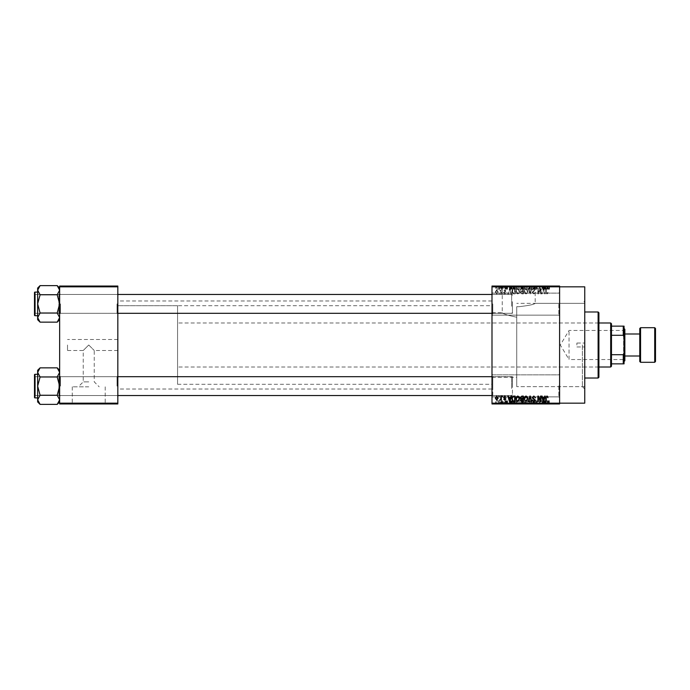 <?xml version="1.0" encoding="UTF-8"?>
<svg xmlns="http://www.w3.org/2000/svg" width="690" height="690" viewBox="0 0 690 690"><rect width="100%" height="100%" fill="white"/><g stroke="black" fill="none" stroke-linecap="round" stroke-linejoin="round"><path stroke-width="0.52" stroke-dasharray="3.45 2.59" d="M559.599 304.126L559.599 292.336L559.599 304.126M558.814 304.126L558.814 315.132L558.814 304.126M491.996 304.126L491.996 292.336L491.996 304.126M492.781 304.126L492.781 315.132L492.781 304.126M559.599 385.874L559.599 397.664L559.599 385.874M558.814 385.874L558.814 396.879L558.814 385.874M491.996 385.874L491.996 397.664L491.996 385.874M492.781 385.874L492.781 396.879L492.781 385.874M88.743 386.823L72.26 386.823L88.743 386.823M88.743 381.88L83.24 381.88L88.743 381.88M88.743 345L83.24 350.503L88.743 345L83.24 350.503L88.743 345L94.245 350.503L88.743 345M88.743 403.641L65.153 403.641L88.743 403.641M88.743 403.952L65.153 403.952L88.743 403.952M516.741 317.228L516.741 306.679L516.741 317.228C507.823 315.356 502.993 313.864 502.242 312.768C502.984 313.864 507.814 315.347 516.741 317.228C507.823 315.356 502.993 313.864 502.242 312.768C502.984 313.864 507.814 315.347 516.741 317.228L516.741 386.659L516.741 317.228M516.741 306.679L518.725 306.731L516.741 306.679L516.741 345L516.741 306.679M518.725 286.359L542.306 286.359L518.725 286.359M518.725 286.048L542.306 286.048L518.725 286.048M117.826 303.885L117.826 314.105L117.826 303.885M117.041 303.885L117.041 313.32L117.041 303.885M117.826 386.115L117.826 375.895L117.826 386.115M117.041 386.115L117.041 376.68L117.041 386.115M491.996 386.115L491.996 375.895L491.996 386.115M492.781 386.115L492.781 376.68L492.781 386.115M491.996 303.885L491.996 314.105L491.996 303.885M492.781 303.885L492.781 313.32L492.781 303.885M512.437 386.115L512.437 376.68L512.437 386.115M512.437 303.885L512.437 313.32L512.437 303.885M584.749 403.167L584.749 286.833M582.394 345L582.394 386.659L582.394 345M559.599 345L559.599 286.833L559.599 403.167L491.996 403.167L491.996 403.952L559.599 403.952L559.599 345M491.996 345L491.996 300.978L491.996 345M117.826 345L117.826 300.978L117.826 345M59.651 319.712L59.651 290.188L57.21 294.751L59.651 290.188L59.651 288.066L59.651 303.885L57.21 294.751L59.651 303.885L57.21 313.019L59.651 303.885L59.651 319.712L57.21 322.152L59.651 317.59L57.21 313.019L59.651 317.59L59.651 303.885L59.651 317.59L57.21 322.152L59.651 317.59L59.651 319.712L59.651 317.59L57.21 313.019L59.651 303.885L59.651 314.105L59.651 293.673L59.651 303.885L59.651 293.673L59.651 303.885L57.21 294.751L59.651 290.188L57.21 285.617L59.651 290.188L59.651 288.066L59.651 303.885L59.651 290.188L57.21 285.617L40.089 285.617L37.648 290.188L37.648 288.066L37.648 290.188L40.089 294.751L37.648 303.885L40.089 313.019L37.648 317.59L40.089 322.152L37.648 317.59L37.648 303.885L40.089 313.019L37.648 317.59L37.648 319.712L37.648 317.59L40.089 313.019L37.648 303.885L40.089 294.751L37.648 303.885L37.648 290.188L37.648 303.885L37.648 290.188L40.089 294.751L37.648 290.188L40.089 285.617L37.648 290.188L37.648 288.066L40.089 285.617M60.444 303.885L60.444 313.32L60.444 303.885M59.651 401.934L59.651 372.41L57.21 376.981L59.651 372.41L59.651 370.288L59.651 386.115L57.21 376.981L59.651 386.115L57.21 395.249L59.651 386.115L59.651 401.934L57.21 404.383L59.651 399.812L57.21 395.249L59.651 399.812L59.651 386.115L59.651 399.812L57.21 404.383L59.651 399.812L59.651 401.934L59.651 399.812L57.21 395.249L59.651 386.115L59.651 396.327L59.651 375.895L59.651 386.115L59.651 375.895L59.651 386.115L57.21 376.981L59.651 372.41L57.21 367.848L59.651 372.41L59.651 370.288L59.651 386.115L59.651 372.41L57.21 367.848L40.089 367.848L37.648 372.41L37.648 370.288L37.648 372.41L40.089 376.981L37.648 386.115L40.089 395.249L37.648 399.812L40.089 404.383L37.648 399.812L37.648 386.115L40.089 395.249L37.648 399.812L37.648 401.934L37.648 399.812L40.089 395.249L37.648 386.115L40.089 376.981L37.648 386.115L37.648 372.41L37.648 386.115L37.648 372.41L40.089 376.981L37.648 372.41L40.089 367.848L37.648 372.41L37.648 370.288L40.089 367.848M60.444 386.115L60.444 376.68L60.444 386.115M67.517 345L67.517 350.503L67.517 345M500.431 286.048L500.931 286.048L500.431 286.048L500.431 289.188L500.931 289.188L500.931 286.048L500.931 289.188L500.431 289.188L500.431 286.048M501.354 289.188L502.432 289.188L502.432 286.048L502.932 286.048L501.354 286.048L502.432 286.048L502.432 289.188L502.932 289.188L502.932 286.048L502.932 289.188L502.432 289.188L502.432 286.048L502.432 289.188L501.837 289.188L501.837 286.048L501.863 289.188L501.354 289.188L501.354 286.048M503.855 286.048L504.356 286.048L503.855 286.048L503.855 289.188L504.356 289.188L504.356 286.048L504.356 289.188L503.855 289.188L503.855 286.048M505.149 286.048L507.573 286.048L505.149 286.048L505.149 289.188L506.357 289.188L506.357 286.048L506.374 289.188L507.573 289.188L507.573 286.048M512.118 286.048L509.436 286.048L512.118 286.048L512.118 289.188L512.549 286.048M517.44 289.188L521.295 289.188L519.363 289.188L519.363 286.048L521.295 286.048L517.44 286.048L520.795 286.048L517.94 286.048L519.363 286.048L519.363 289.188L517.44 289.188L517.44 286.048M525.651 289.188L529.515 289.188L527.583 289.188L527.583 286.048L529.515 286.048L525.651 286.048L529.014 286.048L526.151 286.048L527.574 286.048L527.583 289.188L525.651 289.188L525.651 286.048M547.877 289.188L549.525 289.188L548.421 289.188L548.438 286.048L549.525 286.048L547.308 286.048L548.438 286.048L548.421 289.188L547.877 289.188L547.877 286.048M491.996 286.833L559.599 286.833L559.599 286.048L491.996 286.048L491.996 403.167M545.85 286.048L543.159 286.048L545.85 286.048L545.85 289.188L546.282 286.048M542.055 289.188L539.951 289.188L542.09 289.188L542.09 286.048L542.59 286.048L539.451 286.048L542.09 286.048L542.09 289.188L542.59 289.188L542.59 286.048L542.59 289.188L542.055 289.188L542.055 286.048M533.87 286.048L537.087 286.048L533.87 286.048L533.87 289.188L535.431 289.188L535.431 286.048M529.851 286.048L533.387 286.048L529.851 286.048L529.851 289.188L531.421 289.188L531.421 286.048M521.864 286.048L524.943 286.048L521.864 286.048L521.864 289.188L524.943 289.188L524.943 286.048L524.943 289.188L523.382 289.188L523.382 286.048L524.443 286.048L522.511 286.048L524.443 286.048L523.382 286.048L523.382 289.188L522.011 289.188L522.011 286.048M513.36 286.048L516.724 286.048L513.36 286.048L513.36 289.188L515.258 289.188L515.258 286.048M496.929 286.048L499.715 286.048L496.929 286.048L496.929 289.188L498.318 289.188L498.318 286.048L499.215 286.048L498.309 286.048L498.318 289.188L499.715 289.188L499.715 286.048M495.713 286.048L496.214 286.048L495.713 286.048L495.713 289.188L496.214 289.188L496.214 286.048L496.214 289.188L495.713 289.188L495.713 286.048M499.715 400.812L498.318 400.812L498.318 403.952L499.715 403.952L496.929 403.952L499.215 403.952L498.309 403.952L498.318 400.812L499.715 400.812L499.715 403.952M501.354 400.812L502.432 400.812L502.432 403.952L502.932 403.952L501.354 403.952L502.432 403.952L502.432 400.812L502.932 400.812L502.932 403.952L502.932 400.812L502.432 400.812L502.432 403.952L502.432 400.812L501.837 400.812L501.837 403.952L501.863 400.812L501.354 400.812L501.354 403.952M507.573 400.812L505.649 400.812L507.504 400.812L506.374 400.812L506.374 403.952L507.573 403.952L505.149 403.952L506.357 403.952L506.357 400.812L507.573 400.812L507.573 403.952M515.258 403.952L513.36 403.952L515.258 403.952L515.258 400.812L516.724 400.812L516.724 403.952L516.724 400.812L514.533 400.812L514.533 403.952M523.391 403.952L524.943 403.952L521.864 403.952L523.391 403.952L523.391 400.812L524.943 400.812L524.943 403.952L524.943 400.812L523.382 400.812L523.382 403.952L524.443 403.952L522.511 403.952L524.443 403.952L523.382 403.952L523.382 400.812L522.011 400.812L522.011 403.952M531.421 403.952L533.387 403.952L529.851 403.952L531.421 403.952L531.421 400.812L531.904 400.812L531.904 403.952L531.886 400.812L533.387 400.812L533.387 403.952M542.055 400.812L539.951 400.812L542.09 400.812L542.09 403.952L542.59 403.952L539.451 403.952L542.09 403.952L542.09 400.812L542.59 400.812L542.59 403.952L542.59 400.812L542.055 400.812L542.055 403.952M549.223 403.952L547.308 403.952L549.223 403.952L549.223 400.812L549.525 403.952M546.282 403.952L543.159 403.952L546.282 403.952L546.282 400.812L546.808 400.812L546.808 403.952M535.431 403.952L537.087 403.952L533.87 403.952L535.431 403.952L535.431 400.812L537.087 400.812L537.087 403.952M529.515 400.812L527.583 400.812L529.023 400.812L529.014 403.952L529.515 403.952L525.651 403.952L529.023 403.952L527.591 403.952L529.014 403.952L529.023 400.812L529.515 400.812L529.515 403.952M520.803 403.952L517.44 403.952L520.803 403.952L520.803 400.812L521.295 400.812L521.295 403.952M512.549 403.952L509.436 403.952L512.549 403.952L512.549 400.812L513.075 400.812L513.075 403.952M503.855 403.952L504.356 403.952L503.855 403.952L503.855 400.812L504.356 400.812L504.356 403.952L504.356 400.812L503.855 400.812L503.855 403.952M500.431 403.952L500.931 403.952L500.431 403.952L500.431 400.812L500.931 400.812L500.931 403.952L500.931 400.812L500.431 400.812L500.431 403.952M495.713 403.952L496.214 403.952L495.713 403.952L495.713 400.812L496.214 400.812L496.214 403.952L496.214 400.812L495.713 400.812L495.713 403.952M498.853 293.121L499.353 293.906L498.853 293.121M500.854 291.827L500.854 293.906L501.354 293.906L501.354 289.904L500.854 290.542L499.784 290.05L500.768 291.016L500.854 293.906L501.354 293.906L501.354 289.904L500.854 290.542L499.784 290.05L500.854 291.827M502.286 293.121L502.786 293.906L502.286 293.121M503.571 292.681L504.778 293.974L506.003 292.689L504.744 293.405L504.071 292.784L505.934 290.973L504.804 289.835L503.648 290.973L504.787 290.404L505.434 290.895L503.571 292.681L504.778 293.974L506.003 292.689L504.744 293.405L504.071 292.784L505.934 290.973L504.804 289.835L503.648 290.973L504.787 290.404L505.434 290.895L503.571 292.681M510.548 292.258L510.98 293.906L511.506 293.906L509.979 288.403L509.462 288.403L507.857 293.906L508.383 293.906L508.815 292.258L510.548 292.258L510.98 293.906L511.506 293.906L509.979 288.403L509.462 288.403L507.857 293.906L508.383 293.906L508.815 292.258L510.548 292.258M517.793 293.974L519.234 293.112L519.725 291.223L517.793 288.334L515.861 291.163L516.361 293.138L517.793 293.974L519.234 293.112L519.725 291.223L517.793 288.334L515.861 291.163L516.361 293.138L517.793 293.974M526.013 293.974L527.445 293.112L527.945 291.223L526.004 288.334L524.081 291.163L524.581 293.138L526.013 293.974L527.445 293.112L527.945 291.223L526.004 288.334L524.081 291.163L524.581 293.138L526.013 293.974M546.868 293.974L547.653 293.586L547.946 292.258L546.842 293.336L546.308 292.922L546.239 288.403L545.738 288.403L545.738 292.137L546.868 293.974L547.653 293.586L547.946 292.258L546.842 293.336L546.308 292.922L546.239 288.403L545.738 288.403L545.738 292.137L546.868 293.974M559.599 286.833L559.599 403.167M544.281 292.258L544.712 293.906L545.238 293.906L543.711 288.403L543.185 288.403L541.59 293.906L542.116 293.906L542.547 292.258L544.281 292.258L544.712 293.906L545.238 293.906L543.711 288.403L543.185 288.403L541.59 293.906L542.116 293.906L542.547 292.258L544.281 292.258M540.52 289.498L540.52 293.906L541.02 293.906L541.02 288.403L540.486 288.403L538.373 292.81L538.373 288.403L537.872 288.403L537.872 293.906L538.416 293.906L540.52 289.498L540.52 293.906L541.02 293.906L541.02 288.403L540.486 288.403L538.373 292.81L538.373 288.403L537.872 288.403L537.872 293.906L538.416 293.906L540.52 289.498M532.301 292.379L533.862 293.974L535.518 292.12L533.818 293.336L532.801 292.387L535.371 289.835L533.948 288.334L532.447 289.973L533.931 288.972L534.716 290.421L533.059 291.068L532.301 292.379L533.862 293.974L535.518 292.12L533.818 293.336L532.801 292.387L535.371 289.835L533.948 288.334L532.447 289.973L533.931 288.972L534.716 290.421L533.059 291.068L532.301 292.379M528.273 288.403L529.842 293.906L530.334 293.906L531.817 288.403L531.3 288.403L530.118 293.259L528.799 288.403L528.273 288.403L529.842 293.906L530.334 293.906L531.817 288.403L531.3 288.403L530.118 293.259L528.799 288.403L528.273 288.403M520.295 292.293L521.821 293.906L523.365 293.906L523.365 288.403L521.812 288.403L520.441 289.783L520.976 290.939L520.295 292.293L521.821 293.906L523.365 293.906L523.365 288.403L521.812 288.403L520.441 289.783L520.976 290.939L520.295 292.293M511.79 291.12C511.661 292.689 512.291 293.612 513.688 293.906L515.154 293.906L515.154 288.403L512.955 288.506L511.79 291.12C511.661 292.689 512.291 293.612 513.688 293.906L515.154 293.906L515.154 288.403L512.955 288.506L511.79 291.12M495.351 291.861L496.748 293.974L498.145 291.905L496.748 289.835L495.351 291.861L496.748 293.974L498.145 291.905L496.748 289.835L495.351 291.861M59.651 403.952L117.826 403.952L117.826 403.167L59.651 403.167L59.651 403.952M59.651 286.833L117.826 286.833L117.826 286.048L59.651 286.048L59.651 403.167M117.826 286.833L117.826 403.167M584.749 345L584.749 300.978L584.749 345M518.725 306.731C528.738 305.567 534.232 304.428 535.198 303.341C534.224 304.437 528.73 305.567 518.725 306.731C528.738 305.567 534.232 304.428 535.198 303.341C534.224 304.437 528.73 305.567 518.725 306.731M547.653 396.414L547.946 397.742L546.842 396.664L546.308 397.078L546.239 401.597L545.738 401.597L545.738 397.863L546.868 396.026L547.653 396.414M544.712 396.095L545.238 396.095L543.711 401.597L543.185 401.597L541.59 396.095L542.116 396.095L542.547 397.742L544.281 397.742L544.712 396.095M543.409 401.028L544.108 398.38L542.72 398.38L543.409 401.028M540.52 396.095L541.02 396.095L541.02 401.597L540.486 401.597L538.373 397.19L538.373 401.597L537.872 401.597L537.872 396.095L538.416 396.095L540.52 400.502L540.52 396.095M533.862 396.026L535.518 397.88L533.818 396.664L532.801 397.613L535.371 400.166L533.948 401.666L532.447 400.028L533.931 401.028L534.716 399.579L533.059 398.932L532.301 397.621L533.862 396.026M529.842 396.095L530.334 396.095L531.817 401.597L531.3 401.597L530.118 396.741L528.799 401.597L528.273 401.597L529.842 396.095M527.445 396.888L527.945 398.777L526.004 401.666L524.081 398.837L524.581 396.862L526.013 396.026L527.445 396.888M524.797 400.105L526.004 401.028L527.445 398.768L526.013 396.664L524.581 398.855L524.797 400.105M521.821 396.095L523.365 396.095L523.365 401.597L521.812 401.597L520.441 400.217L520.976 399.062L520.295 397.707L521.821 396.095M521.882 398.665L522.865 398.665L522.865 396.741L521.286 396.81L520.795 397.707L521.882 398.665M521.994 400.95L522.865 400.95L522.865 399.312L521.407 399.363L520.941 400.122L521.994 400.95M519.234 396.888L519.725 398.777L517.793 401.666L515.861 398.837L516.361 396.862L517.793 396.026L519.234 396.888M516.577 400.105L517.785 401.028L519.225 398.768L517.793 396.664L516.361 398.855L516.577 400.105M513.688 396.095L515.154 396.095L515.154 401.597L512.955 401.494L511.79 398.88C511.661 397.311 512.291 396.388 513.688 396.095M513.765 400.95L514.654 400.95L514.654 396.741L512.489 397.544L512.291 398.88L513.05 400.847L513.765 400.95M510.98 396.095L511.506 396.095L509.979 401.597L509.462 401.597L507.857 396.095L508.383 396.095L508.815 397.742L510.548 397.742L510.98 396.095M509.686 401.028L510.376 398.38L508.987 398.38L509.686 401.028M504.778 396.026L506.003 397.311L504.744 396.595L504.071 397.216L505.934 399.027L504.804 400.166L503.648 399.027L504.787 399.596L505.434 399.105L503.571 397.319L504.778 396.026M502.286 396.095L502.786 396.879L502.286 396.095M500.854 396.095L501.354 396.095L501.354 400.096L500.854 399.458L500.259 400.166L499.784 399.95L500.768 398.984L500.854 396.095M498.853 396.095L499.353 396.879L498.853 396.095M496.748 396.026L498.145 398.096L496.748 400.166L495.351 398.139L496.748 396.026M495.851 398.096L496.766 399.596L497.645 398.096L496.731 396.595L495.851 398.096M543.409 288.972L544.108 291.62L542.72 291.62L543.409 288.972L544.108 291.62L542.72 291.62L543.409 288.972M524.797 289.895L526.004 288.972L527.445 291.232L526.013 293.336L524.581 291.146L524.797 289.895L526.004 288.972L527.445 291.232L526.013 293.336L524.581 291.146L524.797 289.895M521.882 291.335L522.865 291.335L522.865 293.259L521.286 293.19L520.795 292.293L522.865 291.335L522.865 293.259L521.286 293.19L520.795 292.293L521.882 291.335M521.994 289.05L522.865 289.05L522.865 290.688L521.407 290.637L520.941 289.878L522.865 289.05L522.865 290.688L521.407 290.637L520.941 289.878L521.994 289.05M516.577 289.895L517.785 288.972L519.225 291.232L517.793 293.336L516.361 291.146L516.577 289.895L517.785 288.972L519.225 291.232L517.793 293.336L516.361 291.146L516.577 289.895M513.765 289.05L514.654 289.05L514.654 293.259L512.489 292.457L513.05 289.153L514.654 289.05L514.654 293.259L512.489 292.457L512.291 291.12L513.05 289.153L513.765 289.05M509.686 288.972L510.376 291.62L508.987 291.62L509.686 288.972L510.376 291.62L508.987 291.62L509.686 288.972M495.851 291.905L496.766 290.404L497.645 291.905L496.731 293.405L495.851 291.905L496.766 290.404L497.645 291.905L496.731 293.405L495.851 291.905M549.525 400.812L549.024 400.812L549.024 403.952M549.024 400.812L548.421 400.812L548.421 403.952L548.438 400.812L547.877 400.812L547.877 403.952M547.877 400.812L547.808 403.952L547.808 400.812L547.308 400.812L547.308 403.952L547.308 400.812L549.223 400.812M546.808 400.812L545.281 400.812L545.281 403.952M545.281 400.812L544.764 400.812L544.764 403.952M544.764 400.812L543.159 400.812L543.159 403.952M543.159 400.812L543.686 400.812L543.686 403.952M543.686 400.812L544.117 403.952M544.117 400.812L545.85 400.812L545.85 403.952M545.85 400.812L546.282 400.812M544.988 400.812L544.289 400.812L544.988 400.812L544.988 403.952L545.678 403.952L544.289 403.952L544.988 403.952M545.212 400.812L545.212 403.952M545.678 400.812L545.678 403.952M544.289 400.812L544.289 403.952M539.951 400.812L539.951 403.952L539.951 400.812L539.451 400.812L539.451 403.952L539.451 400.812L539.985 400.812L539.985 403.952M537.087 400.812L536.587 400.812L536.587 403.952M536.587 400.812L535.388 400.812L535.388 403.952M535.388 400.812L534.37 400.812L534.37 403.952M534.37 400.812L536.949 400.812L536.949 403.952M536.949 400.812L535.518 400.812L535.518 403.952L535.509 400.812L534.017 400.812L534.017 403.952M534.017 400.812L534.517 400.812L534.517 403.952M534.517 400.812L536.449 400.812L536.449 403.952M536.449 400.812L536.285 403.952M536.285 400.812L534.629 400.812L534.629 403.952M534.629 400.812L533.87 400.812L533.87 403.952M533.87 400.812L535.431 400.812M533.387 400.812L532.87 400.812L532.87 403.952M532.87 400.812L531.697 400.812L531.697 403.952M531.697 400.812L530.369 400.812L530.369 403.952M530.369 400.812L529.851 400.812L529.851 403.952M529.851 400.812L531.421 400.812M525.651 400.812L527.583 400.812L527.583 403.952L526.151 403.952L527.574 403.952L527.583 400.812L525.651 400.812L525.651 403.952M526.151 400.812L526.151 403.952L526.151 400.812L527.574 400.812L526.151 400.812M529.014 400.812L527.591 400.812L529.014 400.812M527.574 400.812L527.574 403.952L527.591 400.812M526.366 400.812L526.366 403.952M522.011 400.812L522.554 400.812L522.554 403.952M522.554 400.812L521.864 400.812L521.864 403.952M521.864 400.812L523.391 400.812M523.451 400.812L522.365 400.812L523.451 400.812L523.451 403.952M523.572 400.812L522.511 400.812L523.572 400.812L523.572 403.952M524.443 400.812L524.443 403.952L524.443 400.812M522.511 400.812L522.511 403.952M522.977 400.812L522.977 403.952M522.365 400.812L522.365 403.952M522.865 400.812L522.865 403.952M521.295 400.812L519.363 400.812L519.363 403.952L520.795 403.952L517.94 403.952L519.363 403.952L519.363 400.812L517.44 400.812L517.44 403.952M517.44 400.812L517.931 400.812L517.931 403.952L517.94 400.812L520.803 400.812M518.147 400.812L519.363 400.812L517.94 400.812L518.147 403.952M520.795 400.812L519.372 400.812L520.795 400.812L520.795 403.952M519.363 400.812L519.363 403.952L519.372 400.812M514.533 400.812L513.36 400.812L513.36 403.952M513.36 400.812L515.258 400.812M515.335 400.812L513.86 400.812L515.335 400.812L515.335 403.952L516.224 403.952L513.86 403.952L515.335 403.952M516.224 400.812L516.224 403.952L516.224 400.812M514.619 400.812L514.619 403.952M513.86 400.812L513.86 403.952M514.067 400.812L514.067 403.952M515.318 400.812L515.318 403.952L515.318 400.812M513.075 400.812L511.557 400.812L511.557 403.952M511.557 400.812L511.031 400.812L511.031 403.952M511.031 400.812L509.436 400.812L509.436 403.952M509.436 400.812L509.953 400.812L509.953 403.952M509.953 400.812L510.393 400.812L510.393 403.952M510.393 400.812L512.118 400.812L512.118 403.952M512.118 400.812L512.549 400.812M511.256 400.812L511.954 400.812L510.557 400.812L511.256 400.812L511.256 403.952L511.954 403.952L511.256 403.952M511.488 400.812L511.488 403.952M511.954 400.812L511.954 403.952M510.557 400.812L510.557 403.952M507.072 400.812L507.072 403.952M506.322 400.812L506.322 403.952M505.649 400.812L505.649 403.952M505.77 400.812L505.77 403.952M507.504 400.812L507.504 403.952M505.218 400.812L506.357 400.812L505.218 400.812L505.218 403.952M505.718 400.812L505.718 403.952M506.357 400.812L505.149 400.812L506.357 400.812L506.357 403.952M507.003 400.812L507.003 403.952M506.839 400.812L506.839 403.952M505.149 400.812L505.149 403.952M501.501 400.812L501.501 403.952M502.337 400.812L502.337 403.952M496.929 400.812L498.318 400.812L496.929 400.812L496.929 403.952M497.43 400.812L499.215 400.812L497.43 400.812L497.43 403.952M498.335 400.812L498.335 403.952M499.215 400.812L499.215 403.952M498.309 400.812L498.309 403.952M549.223 289.188L549.223 286.048M549.525 289.188L549.525 286.048M549.024 289.188L549.024 286.048M547.808 289.188L547.808 286.048M547.308 289.188L547.308 286.048L547.308 289.188M546.282 289.188L546.808 289.188L546.808 286.048M546.808 289.188L545.281 289.188L545.281 286.048M545.281 289.188L544.764 289.188L544.764 286.048M544.764 289.188L543.159 289.188L543.159 286.048M543.159 289.188L543.686 289.188L543.686 286.048M543.686 289.188L544.117 286.048M544.117 289.188L545.85 289.188M544.988 289.188L544.289 289.188L544.988 289.188L544.988 286.048L545.678 286.048L544.289 286.048L544.988 286.048M545.212 289.188L545.212 286.048M545.678 289.188L545.678 286.048M544.289 289.188L544.289 286.048M539.951 289.188L539.951 286.048L539.951 289.188L539.451 289.188L539.451 286.048L539.451 289.188L539.985 289.188L539.985 286.048M535.431 289.188L537.087 289.188L537.087 286.048M537.087 289.188L536.587 289.188L536.587 286.048M536.587 289.188L535.388 289.188L535.388 286.048M535.388 289.188L534.37 289.188L534.37 286.048M534.37 289.188L536.949 289.188L536.949 286.048M536.949 289.188L535.518 289.188L535.518 286.048L535.509 289.188L534.017 289.188L534.017 286.048M534.017 289.188L534.517 289.188L534.517 286.048M534.517 289.188L536.449 289.188L536.449 286.048M536.449 289.188L536.285 286.048M536.285 289.188L534.629 289.188L534.629 286.048M534.629 289.188L533.87 289.188M531.421 289.188L531.904 289.188L531.904 286.048L531.886 289.188L533.387 289.188L533.387 286.048M533.387 289.188L532.87 289.188L532.87 286.048M532.87 289.188L531.697 289.188L531.697 286.048M531.697 289.188L530.369 289.188L530.369 286.048M530.369 289.188L529.851 289.188M529.023 289.188L529.023 286.048L529.014 289.188L526.151 289.188L526.151 286.048L526.151 289.188L529.014 289.188M529.515 289.188L529.515 286.048M527.574 289.188L527.574 286.048L527.591 289.188M526.366 289.188L526.366 286.048M522.011 289.188L522.554 289.188L522.554 286.048M522.554 289.188L521.864 289.188M523.451 289.188L522.365 289.188L523.451 289.188L523.451 286.048M523.572 289.188L522.511 289.188L523.572 289.188L523.572 286.048M524.443 289.188L524.443 286.048L524.443 289.188M522.511 289.188L522.511 286.048M522.977 289.188L522.977 286.048M522.365 289.188L522.365 286.048M522.865 289.188L522.865 286.048M520.803 289.188L520.803 286.048M521.295 289.188L521.295 286.048M517.931 289.188L517.931 286.048L517.94 289.188L519.363 289.188L517.94 289.188M520.795 289.188L519.372 289.188L520.795 289.188L520.795 286.048M519.363 289.188L519.363 286.048L519.372 289.188M518.147 289.188L518.147 286.048M515.258 289.188L516.724 289.188L516.724 286.048L516.724 289.188L514.533 289.188L514.533 286.048M514.533 289.188L513.36 289.188M515.335 289.188L513.86 289.188L515.335 289.188L515.335 286.048L516.224 286.048L513.86 286.048L515.335 286.048M516.224 289.188L516.224 286.048L516.224 289.188M514.619 289.188L514.619 286.048M513.86 289.188L513.86 286.048M514.067 289.188L514.067 286.048M515.318 289.188L515.318 286.048L515.318 289.188M512.549 289.188L513.075 289.188L513.075 286.048M513.075 289.188L511.557 289.188L511.557 286.048M511.557 289.188L511.031 289.188L511.031 286.048M511.031 289.188L509.436 289.188L509.436 286.048M509.436 289.188L509.953 289.188L509.953 286.048M509.953 289.188L510.393 289.188L510.393 286.048M510.393 289.188L512.118 289.188M511.256 289.188L511.954 289.188L510.557 289.188L511.256 289.188L511.256 286.048L511.954 286.048L511.256 286.048M511.488 289.188L511.488 286.048M511.954 289.188L511.954 286.048M510.557 289.188L510.557 286.048M507.573 289.188L507.072 289.188L507.072 286.048M507.072 289.188L506.322 289.188L506.322 286.048M506.322 289.188L505.649 289.188L505.649 286.048M505.649 289.188L505.77 286.048M505.77 289.188L507.504 289.188L507.504 286.048M507.504 289.188L505.218 289.188L505.218 286.048M505.218 289.188L505.718 289.188L505.718 286.048M505.718 289.188L506.357 289.188L506.357 286.048M506.357 289.188L507.003 289.188L507.003 286.048M507.003 289.188L506.839 286.048M506.839 289.188L505.149 289.188M501.501 289.188L501.501 286.048M502.337 289.188L502.337 286.048M499.715 289.188L496.929 289.188M497.43 289.188L499.215 289.188L497.43 289.188L497.43 286.048M498.335 289.188L498.335 286.048M499.215 289.188L499.215 286.048M498.309 289.188L498.309 286.048M576.892 345L576.892 343.034L576.892 345M598.903 377.232L598.903 312.768M598.118 311.984L598.118 378.017M516.741 345L516.741 386.659L516.741 345M598.118 345L598.118 369.366L598.118 345M117.826 313.32L35.285 313.32L35.285 294.457L58.866 294.457L59.651 293.673L58.866 294.457L35.285 294.457L35.285 313.32L58.866 313.32L58.866 294.457L58.866 313.32L58.866 294.457L58.866 313.32L59.651 314.105L59.651 293.673L59.651 314.105L59.651 293.673L59.651 314.105L58.866 313.32L35.285 313.32L34.5 314.105L34.5 293.673L34.5 314.105L34.5 293.673L34.5 314.105L34.5 293.673L35.285 294.457L35.285 313.32L35.285 294.457L35.285 313.32L35.285 294.457L35.285 313.32L35.285 294.457L34.5 293.673M34.5 315.209L34.5 292.569L34.5 315.209A0.474 0.474 0 0 0 34.974 315.684L37.648 315.684L37.648 292.094L37.648 315.684M57.21 294.751L40.089 294.751M57.21 313.019L40.089 313.019M512.437 301.72L512.437 312.536L512.437 301.72M511.652 306.248L511.652 294.457L511.652 306.248M34.5 306.058L34.5 295.242L34.5 306.058M34.5 388.28L34.5 377.464L34.5 388.28M35.285 383.752L35.285 395.543L35.285 383.752M512.437 383.942L512.437 394.758L512.437 383.942M511.652 388.479L511.652 376.68L511.652 388.479M624.053 329.984L623.587 330.458L623.587 359.542L569.034 359.542L569.034 330.458L569.034 359.542L560.297 345L569.034 330.458L623.587 330.458L623.587 359.542L624.053 360.016L624.053 329.984L624.053 360.016M611.478 366.226L611.478 323.774M610.693 322.989L610.693 367.011M598.903 367.011L177.563 367.011L177.563 322.989L177.563 367.011M598.903 322.989L177.563 322.989M177.563 305.696L177.563 384.304L177.563 305.696L117.826 305.696L117.826 384.304L117.826 305.696L491.996 305.696M177.563 384.304L491.996 384.304M611.478 335.28L611.478 354.72L611.478 335.28L623.268 335.28L624.053 337.143L624.053 326.137L623.268 326.137L623.268 335.28M611.478 363.863L624.053 363.863L624.053 337.143M624.053 352.857L623.268 354.72L623.268 363.863M611.478 354.72L623.268 354.72M611.478 326.137L623.268 326.137M655.5 361.508L655.5 328.492M639.777 328.492L639.777 345M624.847 360.723L624.847 329.277M624.053 345L624.053 328.492L624.053 345M59.651 288.066L57.21 285.617M40.089 322.152L37.648 317.59L37.648 319.712L40.089 322.152L57.21 322.152M491.996 313.32L511.652 313.32L512.437 312.536L511.652 313.32L35.285 313.32L34.5 312.536L35.285 313.32L34.5 314.105M34.974 315.684L34.974 292.094L34.974 315.684L34.974 292.094L37.648 292.094M37.648 317.59L37.648 303.885L37.648 317.59M491.996 395.543L511.652 395.543L512.437 394.758L511.652 395.543L35.285 395.543L34.5 394.758L35.285 395.543L35.285 376.68L58.866 376.68L59.651 375.895L58.866 376.68L35.285 376.68L35.285 395.543L58.866 395.543L58.866 376.68L58.866 395.543L58.866 376.68L58.866 395.543L59.651 396.327L59.651 375.895L59.651 396.327L59.651 375.895L59.651 396.327L58.866 395.543L35.285 395.543L34.5 396.327L34.5 375.895L34.5 396.327L34.5 375.895L34.5 396.327L34.5 375.895L35.285 376.68L35.285 395.543L35.285 376.68L34.5 375.895M34.5 397.431L34.5 374.791L34.5 397.431A0.474 0.474 0 0 0 34.974 397.906L37.648 397.906L37.648 374.316L37.648 397.906M57.21 376.981L40.089 376.981M57.21 395.249L40.089 395.249M59.651 370.288L57.21 367.848M40.089 404.383L37.648 399.812L37.648 401.934L40.089 404.383L57.21 404.383M117.826 395.543L35.285 395.543L34.5 396.327M34.974 397.906L34.974 374.316L34.974 397.906L34.974 374.316L37.648 374.316M37.648 399.812L37.648 386.115L37.648 399.812M547.808 400.812L547.808 403.952M544.703 400.812L544.703 403.952M535.621 400.812L535.621 403.952M535.5 400.812L535.5 403.952M531.473 400.812L531.473 403.952M523.503 400.812L523.503 403.952M510.971 400.812L510.971 403.952M506.27 400.812L506.27 403.952L506.27 400.812M544.703 289.188L544.703 286.048M535.621 289.188L535.621 286.048M535.5 289.188L535.5 286.048M531.473 289.188L531.473 286.048M523.391 289.188L523.391 286.048M523.503 289.188L523.503 286.048M510.971 289.188L510.971 286.048M506.27 289.188L506.27 286.048L506.27 289.188M654.715 327.707L654.715 362.293M640.562 362.293L640.562 327.707M558.814 315.132L559.599 315.916L558.814 315.132L492.781 315.132L491.996 315.916L492.781 315.132L558.814 315.132M558.814 396.879L559.599 397.664L558.814 396.879L492.781 396.879L491.996 397.664L492.781 396.879L558.814 396.879M67.517 350.503L83.24 350.503L83.24 381.88L78.298 386.823M72.26 386.823L72.26 403.641M491.996 312.768L502.242 312.768L502.242 286.359M117.041 313.32L117.826 314.105L117.041 313.32L60.444 313.32L59.651 314.105L60.444 313.32L117.041 313.32M117.041 395.543L117.826 396.327L117.041 395.543L60.444 395.543L59.651 396.327L60.444 395.543L117.041 395.543M492.781 395.543L491.996 396.327L492.781 395.543L512.437 395.543L492.781 395.543M492.781 313.32L491.996 314.105L492.781 313.32L512.437 313.32L492.781 313.32M584.749 386.659L516.741 386.659L582.394 386.659L584.749 389.022M491.996 300.978L117.826 300.978M491.996 377.232L516.741 377.232M117.826 350.503L94.245 350.503L94.245 381.88L99.179 386.823M117.826 339.497L67.517 339.497M117.041 294.457L60.444 294.457L59.651 293.673L60.444 294.457L117.041 294.457L117.826 293.673L117.041 294.457M117.041 376.68L60.444 376.68L59.651 375.895L60.444 376.68L117.041 376.68L117.826 375.895L117.041 376.68M491.996 389.022L117.826 389.022M535.198 286.359L535.198 303.341L582.394 303.341L584.749 300.978M512.437 294.457L492.781 294.457L491.996 293.673L492.781 294.457L512.437 294.457M512.437 376.68L492.781 376.68L491.996 375.895L492.781 376.68L512.437 376.68M492.781 293.121L558.814 293.121L559.599 292.336L558.814 293.121L492.781 293.121L491.996 292.336L492.781 293.121M492.781 374.868L558.814 374.868L559.599 374.084L558.814 374.868L492.781 374.868L491.996 374.084L492.781 374.868M105.216 386.823L105.216 403.641M576.892 343.034L584.749 343.034L576.892 343.034M598.118 320.634L598.903 320.634M516.741 322.989L598.118 322.989M516.741 367.011L598.118 367.011M584.749 303.341L516.741 303.341M598.118 369.366L598.903 369.366M576.892 346.966L584.749 346.966L576.892 346.966M117.826 294.457L35.285 294.457L34.5 295.242L35.285 294.457L511.652 294.457L512.437 295.242L511.652 294.457L491.996 294.457M491.996 376.68L35.285 376.68L34.5 377.464L35.285 376.68L117.826 376.68M512.437 377.464L511.652 376.68L512.437 377.464"/><path stroke-width="1.03" d="M491.996 286.833L491.996 286.048L559.599 286.048L559.599 286.833L584.749 286.833L584.749 403.167L559.599 403.167L559.599 403.952L491.996 403.952L491.996 403.167L559.599 403.167L559.599 286.833L491.996 286.833L491.996 403.167M498.853 396.095L499.353 396.879L498.853 396.095M502.286 396.095L502.786 396.879L502.286 396.095M510.98 396.095L511.506 396.095L509.979 401.597L509.462 401.597L507.857 396.095L508.383 396.095L508.815 397.742L510.548 397.742L510.98 396.095M519.234 396.888L519.725 398.777L517.793 401.666L515.861 398.837L516.361 396.862L517.793 396.026L519.234 396.888M527.445 396.888L527.945 398.777L526.004 401.666L524.081 398.837L524.581 396.862L526.013 396.026L527.445 396.888M533.862 396.026L535.518 397.88L533.818 396.664L532.801 397.613L535.371 400.166L533.948 401.666L532.447 400.028L533.931 401.028L534.716 399.579L533.059 398.932L532.301 397.621L533.862 396.026M544.712 396.095L545.238 396.095L543.711 401.597L543.185 401.597L541.59 396.095L542.116 396.095L542.547 397.742L544.281 397.742L544.712 396.095M547.653 396.414L547.946 397.742L546.842 396.664L546.308 397.078L546.239 401.597L545.738 401.597L545.738 397.863L546.868 396.026L547.653 396.414M540.52 396.095L541.02 396.095L541.02 401.597L540.486 401.597L538.373 397.19L538.373 401.597L537.872 401.597L537.872 396.095L538.416 396.095L540.52 400.502L540.52 396.095M529.842 396.095L530.334 396.095L531.817 401.597L531.3 401.597L530.118 396.741L528.799 401.597L528.273 401.597L529.842 396.095M521.821 396.095L523.365 396.095L523.365 401.597L521.812 401.597L520.441 400.217L520.976 399.062L520.295 397.707L521.821 396.095M513.688 396.095L515.154 396.095L515.154 401.597L512.955 401.494L511.79 398.88C511.661 397.311 512.291 396.388 513.688 396.095M504.778 396.026L506.003 397.311L504.744 396.595L504.071 397.216L505.934 399.027L504.804 400.166L503.648 399.027L504.787 399.596L505.434 399.105L503.571 397.319L504.778 396.026M500.854 396.095L501.354 396.095L501.354 400.096L500.854 399.458L500.259 400.166L499.784 399.95L500.768 398.984L500.854 396.095M496.748 396.026L498.145 398.096L496.748 400.166L495.351 398.139L496.748 396.026M117.826 403.952L59.651 403.952L59.651 403.167L117.826 403.167L117.826 403.952M117.826 286.833L59.651 286.833L59.651 286.048L117.826 286.048L117.826 403.167M59.651 286.833L59.651 403.167M543.642 399.984L544.108 398.38L542.72 398.38L543.409 401.028L543.642 399.984M526.004 401.028L527.445 398.768L526.013 396.664L524.581 398.855L524.797 400.105L526.004 401.028M522.865 400.95L522.865 399.312L521.407 399.363L520.941 400.122L522.865 400.95M522.865 398.665L522.865 396.741L521.286 396.81L520.795 397.707L522.865 398.665M517.785 401.028L519.225 398.768L517.793 396.664L516.361 398.855L516.577 400.105L517.785 401.028M514.654 400.95L514.654 396.741L513.748 396.741L512.489 397.544L512.291 398.88L513.05 400.847L514.654 400.95M509.91 399.984L510.376 398.38L508.987 398.38L509.686 401.028L509.91 399.984M496.766 399.596L497.645 398.096L496.731 396.595L495.851 398.096L496.766 399.596M598.118 311.984L598.903 312.768L598.903 377.232L598.118 378.017L598.118 311.984L584.749 311.984M59.651 319.712L57.21 322.152L40.089 322.152L37.648 317.59L40.089 313.019L37.648 303.885L40.089 294.751L37.648 290.188L40.089 285.617L37.648 288.066L37.648 319.712L40.089 322.152M34.5 293.673L34.5 292.569A0.474 0.474 0 0 1 34.974 292.094L34.974 315.684A0.474 0.474 0 0 1 34.5 315.209L34.5 292.569A0.474 0.474 0 0 1 34.974 292.094L37.648 292.094M34.974 315.684L37.648 315.684M59.651 288.066L57.21 285.617L40.089 285.617M57.21 285.617L59.651 290.188L57.21 294.751L40.089 294.751M57.21 294.751L59.651 303.885L57.21 313.019L40.089 313.019M57.21 313.019L59.651 317.59L57.21 322.152M610.693 367.011L610.693 322.989L611.478 323.774L611.478 366.226L610.693 367.011L598.903 367.011M610.693 322.989L598.903 322.989M624.053 363.863L623.268 363.863L623.268 354.72L624.053 352.857L624.053 363.863M611.478 363.863L623.268 363.863M611.478 326.137L624.053 326.137L624.053 352.857M611.478 354.72L623.268 354.72M624.053 337.143L623.268 335.28L623.268 326.137M611.478 335.28L623.268 335.28M655.5 328.492L655.5 361.508L654.715 362.293L654.715 327.707L655.5 328.492M624.847 356.005L639.777 356.005L639.777 361.508L639.777 328.492L640.562 327.707L640.562 362.293L654.715 362.293M624.053 328.492L624.847 329.277L624.847 360.723L624.053 361.508M639.777 356.005L639.777 345M34.5 315.209L34.5 314.105M59.651 401.934L57.21 404.383L40.089 404.383L37.648 399.812L40.089 395.249L37.648 386.115L40.089 376.981L37.648 372.41L40.089 367.848L37.648 370.288L37.648 401.934L40.089 404.383M34.5 375.895L34.5 374.791A0.474 0.474 0 0 1 34.974 374.316L34.974 397.906A0.474 0.474 0 0 1 34.5 397.431L34.5 374.791A0.474 0.474 0 0 1 34.974 374.316L37.648 374.316M34.974 397.906L37.648 397.906M59.651 370.288L57.21 367.848L40.089 367.848M57.21 367.848L59.651 372.41L57.21 376.981L40.089 376.981M57.21 376.981L59.651 386.115L57.21 395.249L40.089 395.249M57.21 395.249L59.651 399.812L57.21 404.383M34.5 397.431L34.5 396.327M598.118 378.017L584.749 378.017M491.996 294.457L117.826 294.457M491.996 313.32L117.826 313.32M117.826 395.543L491.996 395.543M117.826 376.68L491.996 376.68M624.847 333.995L639.777 333.995M640.562 327.707L654.715 327.707M640.562 362.293L639.777 361.508"/></g></svg>
